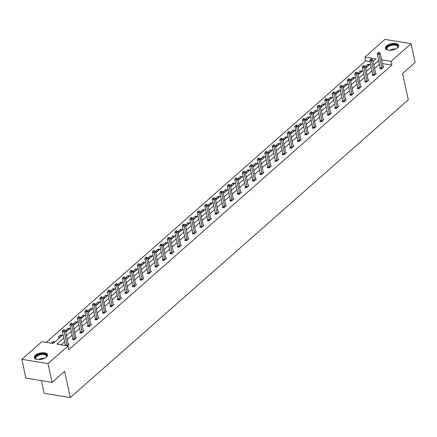 <?xml version="1.0" encoding="UTF-8"?>
<svg xmlns="http://www.w3.org/2000/svg" width="437" height="437" viewBox="0 0 437 437"><rect width="100%" height="100%" fill="white"/><g stroke="black" fill="none" stroke-linecap="round" stroke-linejoin="round"><path stroke-width="0.66" d="M397.523 47.742A6.784 3.179 167.8 0 1 390.372 50.255A6.784 3.179 167.8 0 1 385.379 48.278A6.784 3.179 167.8 0 1 386.499 45.945A6.784 3.179 167.8 0 1 393.644 43.432A6.784 3.179 167.8 0 1 398.642 45.41A6.784 3.179 167.8 0 1 397.523 47.742M46.442 357.056A6.784 3.179 167.8 0 1 39.292 359.569A6.784 3.179 167.8 0 1 34.299 357.592A6.784 3.179 167.8 0 1 35.419 355.259A6.784 3.179 167.8 0 1 42.569 352.746A6.784 3.179 167.8 0 1 47.562 354.724A6.784 3.179 167.8 0 1 46.442 357.056M41.417 380.627L44.159 393.316L70.308 397.583L408.267 99.822L402.586 73.536L415.15 62.464L411.091 43.684L391.028 61.36L381.632 59.831M70.308 397.583L64.621 371.292L52.058 382.364L25.909 378.098L21.85 359.318L41.914 341.641L53.112 343.471L63.103 334.671M369.948 61.546L365.693 60.852L46.196 342.34M365.693 60.852L364.879 57.094L384.942 39.417L411.091 43.684M52.058 382.364L47.999 363.584L21.85 359.318M372.728 74.76L372.193 75.235L373.957 75.519L376.361 73.405L375.618 73.285M357.734 87.968L357.198 88.443L358.963 88.733L361.366 86.613L360.629 86.493M342.745 101.176L342.204 101.652L343.974 101.941L346.377 99.822L345.634 99.702M327.75 114.385L327.215 114.86L328.979 115.15L331.383 113.03L330.64 112.91M312.755 127.599L312.22 128.068L313.984 128.358L316.388 126.238L315.651 126.118M297.766 140.807L297.226 141.277L298.995 141.566L301.399 139.452L300.656 139.327M282.772 154.015L282.236 154.49L284.001 154.774L286.404 152.66L285.661 152.54M267.777 167.224L267.242 167.699L269.012 167.983L271.41 165.869L270.672 165.749M252.788 180.432L252.247 180.907L254.017 181.197L256.421 179.077L255.678 178.957M237.794 193.64L237.258 194.115L239.023 194.405L241.426 192.285L240.683 192.165M222.804 206.848L222.264 207.324L224.034 207.613L226.432 205.494L225.694 205.374M207.81 220.062L207.269 220.532L209.039 220.822L211.442 218.708L210.7 218.582M192.815 233.271L192.28 233.746L194.044 234.03L196.448 231.916L195.705 231.796M177.826 246.479L177.285 246.954L179.055 247.238L181.453 245.124L180.716 245.004M162.832 259.687L162.291 260.162L164.061 260.452L166.464 258.333L165.721 258.212M147.837 272.896L147.302 273.371L149.066 273.66L151.47 271.541L150.727 271.421M132.848 286.104L132.307 286.579L134.077 286.869L136.475 284.749L135.738 284.629M117.853 299.318L117.318 299.787L119.082 300.077L121.486 297.963L120.743 297.837M102.859 312.526L102.324 312.996L104.088 313.285L106.491 311.171L105.749 311.051M87.87 325.734L87.329 326.21L89.099 326.494L91.497 324.38L90.759 324.259M72.875 338.943L72.34 339.418L74.104 339.707L76.508 337.588L75.765 337.468M379.469 64.315L374.607 68.604M371.974 70.925L367.113 75.208M364.48 77.529L359.613 81.812M356.98 84.133L352.118 88.416M349.485 90.738L344.624 95.02M341.991 97.342L337.124 101.624M334.491 103.946L329.629 108.229M326.996 110.55L322.135 114.833M319.502 117.154L314.635 121.442M312.002 123.758L307.14 128.046M304.507 130.363L299.645 134.651M297.013 136.967L292.145 141.255M289.512 143.571L284.651 147.859M282.018 150.181L277.156 154.463M274.523 156.785L269.656 161.067M267.023 163.389L262.162 167.671M259.529 169.993L254.667 174.276M252.034 176.597L247.167 180.88M244.534 183.201L239.673 187.484M237.04 189.805L232.178 194.088M229.545 196.41L224.678 200.692M222.045 203.014L217.184 207.302M214.551 209.618L209.689 213.906M207.056 216.222L202.189 220.51M199.556 222.826L194.694 227.114M192.062 229.43L187.2 233.719M184.567 236.04L179.7 240.323M177.067 242.644L172.205 246.927M169.572 249.248L164.711 253.531M162.078 255.853L157.211 260.135M154.578 262.457L149.716 266.739M147.083 269.061L142.222 273.344M139.589 275.665L134.727 279.948M132.089 282.269L127.227 286.552M124.594 288.873L119.733 293.161M117.1 295.478L112.238 299.766M109.6 302.082L104.738 306.37M102.105 308.686L97.243 312.974M94.611 315.29L89.749 319.578M87.116 321.9L82.249 326.182M79.616 328.504L74.754 332.786M72.121 335.108L67.26 339.391M64.627 341.712L61.142 344.782M63.813 337.954L56.859 344.083L68.063 345.907L68.871 349.666L391.842 65.118L382.446 63.584M68.27 344.072L69.008 344.192L67.216 345.771M80.37 332.339L79.834 332.814L81.599 333.098L84.002 330.984L83.259 330.864M95.364 319.13L94.829 319.605L96.593 319.889L98.997 317.775L98.254 317.655M110.359 305.922L109.818 306.392L111.588 306.681L113.986 304.567L113.249 304.442M125.348 292.714L124.813 293.183L126.577 293.473L128.981 291.353L128.238 291.233M140.343 279.5L139.802 279.975L141.572 280.264L143.975 278.145L143.232 278.025M155.337 266.291L154.796 266.767L156.566 267.056L158.964 264.937L158.227 264.817M170.326 253.083L169.791 253.558L171.555 253.842L173.959 251.728L173.216 251.608M185.321 239.875L184.78 240.35L186.55 240.634L188.953 238.52L188.21 238.4M200.315 226.666L199.775 227.136L201.544 227.426L203.942 225.312L203.205 225.192M215.304 213.458L214.769 213.928L216.534 214.217L218.937 212.098L218.194 211.978M230.299 200.244L229.758 200.72L231.528 201.009L233.932 198.89L233.189 198.769M245.294 187.036L244.753 187.511L246.523 187.801L248.921 185.681L248.183 185.561M260.283 173.828L259.747 174.303L261.512 174.592L263.915 172.473L263.172 172.353M275.277 160.619L274.736 161.095L276.506 161.379L278.91 159.265L278.167 159.144M290.266 147.411L289.731 147.881L291.501 148.17L293.899 146.056L293.161 145.936M305.261 134.203L304.726 134.672L306.49 134.962L308.893 132.848L308.151 132.722M320.255 120.989L319.715 121.464L321.485 121.754L323.888 119.634L323.145 119.514M335.245 107.781L334.709 108.256L336.474 108.545L338.877 106.426L338.14 106.306M350.239 94.572L349.704 95.047L351.468 95.337L353.872 93.218L353.129 93.097M365.234 81.364L364.693 81.839L366.463 82.123L368.866 80.009L368.123 79.889M380.223 68.156L379.687 68.631L381.452 68.915L383.855 66.801L383.118 66.681M391.842 65.118L391.028 61.36M68.063 345.907L47.999 363.584M373.083 61.562L376.082 58.924L364.879 57.094M65.736 332.349L70.597 328.067M73.23 325.745L78.097 321.463M80.73 319.141L85.592 314.858M88.225 312.537L93.086 308.254M95.719 305.933L100.581 301.645M103.219 299.329L108.081 295.041M110.714 292.724L115.576 288.436M118.209 286.12L123.07 281.832M125.703 279.516L130.57 275.228M133.203 272.906L138.065 268.624M140.698 266.302L145.559 262.02M148.192 259.698L153.059 255.416M155.692 253.094L160.554 248.811M163.187 246.49L168.048 242.207M170.681 239.886L175.548 235.603M178.181 233.282L183.043 228.999M185.676 226.677L190.537 222.395M193.17 220.073L198.037 215.785M200.67 213.469L205.532 209.181M208.165 206.865L213.027 202.577M215.66 200.261L220.527 195.973M223.16 193.657L228.021 189.368M230.654 187.047L235.516 182.764M238.149 180.443L243.016 176.16M245.649 173.839L250.51 169.556M253.143 167.234L258.005 162.952M260.638 160.63L265.505 156.348M268.138 154.026L272.999 149.744M275.632 147.422L280.494 143.139M283.127 140.818L287.994 136.535M290.627 134.214L295.488 129.926M298.121 127.609L302.983 123.321M305.616 121.005L310.483 116.717M313.116 114.401L317.978 110.113M320.611 107.797L325.472 103.509M328.105 101.187L332.972 96.905M335.605 94.583L340.467 90.301M343.1 87.979L347.961 83.696M350.594 81.375L355.461 77.092M358.094 74.771L362.956 70.488M365.589 68.167L370.45 63.884M378.661 60.563L373.793 64.845M371.16 67.167L366.299 71.45M363.666 73.771L358.804 78.059M356.171 80.375L351.304 84.663M348.671 86.979L343.81 91.267M341.177 93.584L336.315 97.872M333.682 100.188L328.815 104.476M326.182 106.797L321.321 111.08M318.688 113.401L313.826 117.684M311.193 120.006L306.326 124.288M303.693 126.61L298.832 130.892M296.199 133.214L291.337 137.497M288.704 139.818L283.837 144.101M281.204 146.422L276.342 150.705M273.709 153.026L268.848 157.309M266.215 159.631L261.348 163.919M258.715 166.235L253.853 170.523M251.22 172.839L246.359 177.127M243.726 179.443L238.859 183.731M236.226 186.047L231.364 190.335M228.731 192.657L223.87 196.94M221.237 199.261L216.37 203.544M213.737 205.865L208.875 210.148M206.242 212.469L201.381 216.752M198.748 219.074L193.881 223.356M191.248 225.678L186.386 229.96M183.753 232.282L178.891 236.564M176.258 238.886L171.391 243.169M168.758 245.49L163.897 249.778M161.264 252.094L156.402 256.382M153.769 258.699L148.908 262.987M146.269 265.303L141.408 269.591M138.775 271.907L133.913 276.195M131.28 278.516L126.419 282.799M123.786 285.121L118.919 289.403M116.286 291.725L111.424 296.007M108.791 298.329L103.93 302.612M101.297 304.933L96.43 309.216M93.797 311.537L88.935 315.82M86.302 318.141L81.44 322.424M78.807 324.746L73.94 329.034M71.307 331.35L66.446 335.638M369.724 64.496L367.32 66.61L365.556 66.32L367.954 64.206L369.724 64.496M362.229 71.1L359.826 73.214L358.056 72.93L360.459 70.81L362.229 71.1M354.729 77.704L352.326 79.818L350.561 79.534L352.965 77.415L354.729 77.704M347.235 84.308L344.831 86.422L343.067 86.138L345.465 84.019L347.235 84.308M339.74 90.912L337.337 93.032L335.567 92.742L337.97 90.623L339.74 90.912M332.24 97.517L329.837 99.636L328.072 99.346L330.476 97.227L332.24 97.517M324.746 104.121L322.342 106.24L320.578 105.951L322.976 103.831L324.746 104.121M317.251 110.725L314.848 112.844L313.078 112.555L315.481 110.435L317.251 110.725M309.751 117.329L307.348 119.448L305.583 119.159L307.987 117.045L309.751 117.329M302.257 123.933L299.853 126.053L298.089 125.763L300.487 123.649L302.257 123.933M294.762 130.537L292.358 132.657L290.589 132.367L292.992 130.253L294.762 130.537M287.262 137.147L284.858 139.261L283.094 138.971L285.498 136.857L287.262 137.147M279.767 143.751L277.364 145.865L275.6 145.576L277.998 143.462L279.767 143.751M272.273 150.355L269.869 152.469L268.1 152.18L270.503 150.066L272.273 150.355M264.773 156.959L262.369 159.073L260.605 158.789L263.008 156.67L264.773 156.959M257.278 163.564L254.875 165.678L253.11 165.394L255.508 163.274L257.278 163.564M249.784 170.168L247.38 172.282L245.61 171.998L248.014 169.878L249.784 170.168M242.284 176.772L239.88 178.891L238.116 178.602L240.519 176.482L242.284 176.772M234.789 183.376L232.386 185.496L230.621 185.206L233.019 183.087L234.789 183.376M227.295 189.98L224.891 192.1L223.121 191.81L225.525 189.691L227.295 189.98M219.795 196.584L217.391 198.704L215.627 198.414L218.03 196.3L219.795 196.584M212.3 203.189L209.897 205.308L208.132 205.019L210.536 202.905L212.3 203.189M204.806 209.793L202.402 211.912L200.632 211.623L203.036 209.509L204.806 209.793M197.305 216.402L194.902 218.516L193.138 218.227L195.541 216.113L197.305 216.402M189.811 223.007L187.407 225.121L185.643 224.831L188.047 222.717L189.811 223.007M182.316 229.611L179.913 231.725L178.143 231.435L180.547 229.321L182.316 229.611M174.816 236.215L172.413 238.329L170.648 238.045L173.052 235.925L174.816 236.215M167.322 242.819L164.918 244.933L163.154 244.649L165.557 242.53L167.322 242.819M159.827 249.423L157.424 251.537L155.654 251.253L158.057 249.134L159.827 249.423M152.327 256.027L149.924 258.147L148.159 257.857L150.563 255.738L152.327 256.027M144.833 262.632L142.429 264.751L140.665 264.461L143.068 262.342L144.833 262.632M137.338 269.236L134.935 271.355L133.165 271.066L135.568 268.946L137.338 269.236M129.838 275.84L127.435 277.959L125.67 277.67L128.074 275.55L129.838 275.84M122.344 282.444L119.94 284.563L118.176 284.274L120.579 282.16L122.344 282.444M114.849 289.048L112.446 291.168L110.676 290.878L113.079 288.764L114.849 289.048M107.349 295.652L104.946 297.772L103.181 297.482L105.585 295.368L107.349 295.652M99.855 302.262L97.451 304.376L95.687 304.086L98.09 301.972L99.855 302.262M92.36 308.866L89.956 310.98L88.187 310.691L90.59 308.577L92.36 308.866M84.86 315.47L82.462 317.584L80.692 317.295L83.096 315.181L84.86 315.47M77.365 322.074L74.962 324.188L73.198 323.904L75.601 321.785L77.365 322.074M69.871 328.679L67.467 330.793L65.697 330.509L68.101 328.389L69.871 328.679M62.371 335.283L59.973 337.397L58.203 337.113L60.606 334.993L62.371 335.283M51.32 343.176L53.112 341.597L54.876 341.887L53.085 343.466M53.445 343.149L53.112 341.597M60.94 336.545L60.606 334.993M68.44 329.94L68.101 328.389M75.934 323.336L75.601 321.785M83.429 316.732L83.096 315.181M90.929 310.128L90.59 308.577M98.423 303.518L98.09 301.972M105.918 296.914L105.585 295.368M113.418 290.31L113.079 288.764M120.912 283.706L120.579 282.16M128.407 277.102L128.074 275.55M135.907 270.498L135.568 268.946M143.402 263.893L143.068 262.342M150.896 257.289L150.563 255.738M158.396 250.685L158.057 249.134M165.891 244.081L165.557 242.53M173.385 237.477L173.052 235.925M180.885 230.873L180.547 229.321M188.38 224.268L188.047 222.717M195.874 217.659L195.541 216.113M203.374 211.055L203.036 209.509M210.869 204.45L210.536 202.905M218.363 197.846L218.03 196.3M225.863 191.242L225.525 189.691M233.358 184.638L233.019 183.087M240.853 178.034L240.519 176.482M248.347 171.43L248.014 169.878M255.847 164.825L255.508 163.274M263.342 158.221L263.008 156.67M270.836 151.617L270.503 150.066M278.336 145.013L277.998 143.462M285.831 138.403L285.498 136.857M293.325 131.799L292.992 130.253M300.825 125.195L300.487 123.649M308.32 118.591L307.987 117.045M315.814 111.987L315.481 110.435M323.314 105.383L322.976 103.831M330.809 98.778L330.476 97.227M338.304 92.174L337.97 90.623M345.804 85.57L345.465 84.019M353.298 78.966L352.965 77.415M360.793 72.362L360.459 70.81M368.293 65.758L367.954 64.206M67.151 345.76L67.151 345.7A0.869 0.492 99.3 0 0 67.123 345.388L64.168 331.721L65.37 330.662L68.325 344.329A0.869 0.492 99.3 0 0 68.423 344.58L68.472 344.667M65.381 345.47L65.381 345.41A0.869 0.492 99.3 0 0 65.359 345.099L62.404 331.432L64.168 331.721L63.786 330.339L64.266 329.913L63.562 329.798L63.081 330.225L63.786 330.339M63.081 330.225L62.404 331.432M65.37 330.662L64.266 329.913M74.64 339.232L74.645 339.096A0.869 0.492 99.3 0 0 74.618 338.784L71.663 325.117L72.864 324.057L75.82 337.725A0.869 0.492 99.3 0 0 75.918 337.976L75.967 338.063M72.859 339.5L72.881 338.806A0.869 0.492 99.3 0 0 72.853 338.495L69.898 324.828L71.663 325.117L71.286 323.735L71.766 323.309L71.056 323.194L70.575 323.62L71.286 323.735M70.575 323.62L69.898 324.828M72.864 324.057L71.766 323.309M82.14 332.628L82.145 332.491A0.869 0.492 99.3 0 0 82.118 332.18L79.163 318.507L80.364 317.453L83.32 331.12A0.869 0.492 99.3 0 0 83.412 331.372L83.467 331.459M80.353 332.896L80.375 332.202A0.869 0.492 99.3 0 0 80.348 331.891L77.393 318.223L79.163 318.507L78.78 317.131L79.261 316.705L78.556 316.59L78.076 317.016L78.78 317.131M78.076 317.016L77.393 318.223M80.364 317.453L79.261 316.705M37.014 359.433A5.872 2.753 167.8 0 1 36.506 359.241A5.872 2.753 167.8 0 1 35.976 356.286A5.872 2.753 167.8 0 1 41.482 353.899A5.872 2.753 167.8 0 1 46.235 357.133A5.872 2.753 167.8 0 1 45.847 357.521M46.071 357.313A5.435 2.546 -12.2 0 0 46.453 355.986A5.435 2.546 -12.2 0 0 41.537 354.483A5.435 2.546 -12.2 0 0 35.829 358.285A5.435 2.546 -12.2 0 0 36.724 359.334M47.595 355.139A6.741 3.157 -12.2 0 0 41.548 353.473A6.741 3.157 -12.2 0 0 34.441 357.985M388.094 50.118A5.872 2.753 167.8 0 1 387.581 49.922A5.872 2.753 167.8 0 1 387.056 46.972A5.872 2.753 167.8 0 1 392.563 44.579A5.872 2.753 167.8 0 1 397.315 47.819A5.872 2.753 167.8 0 1 396.927 48.207M397.151 47.999A5.435 2.546 -12.2 0 0 397.533 46.672A5.435 2.546 -12.2 0 0 392.612 45.169A5.435 2.546 -12.2 0 0 386.909 48.971A5.435 2.546 -12.2 0 0 387.805 50.015M398.675 45.825A6.741 3.157 -12.2 0 0 392.628 44.159A6.741 3.157 -12.2 0 0 385.521 48.671M89.634 326.024L89.64 325.887A0.869 0.492 99.3 0 0 89.612 325.576L86.657 311.903L87.859 310.849L90.814 324.516A0.869 0.492 99.3 0 0 90.912 324.767L90.962 324.855M87.848 326.292L87.87 325.598A0.869 0.492 99.3 0 0 87.848 325.286L84.893 311.619L86.657 311.903L86.275 310.527L86.755 310.101L86.051 309.986L85.57 310.412L86.275 310.527M85.57 310.412L84.893 311.619M87.859 310.849L86.755 310.101M97.129 319.42L97.134 319.283A0.869 0.492 99.3 0 0 97.107 318.972L94.152 305.299L95.353 304.245L98.309 317.912A0.869 0.492 99.3 0 0 98.407 318.163L98.456 318.245M95.348 319.687L95.37 318.994A0.869 0.492 99.3 0 0 95.342 318.682L92.387 305.015L94.152 305.299L93.775 303.923L94.255 303.497L93.545 303.382L93.065 303.808L93.775 303.923M93.065 303.808L92.387 305.015M95.353 304.245L94.255 303.497M104.629 312.816L104.634 312.679A0.869 0.492 99.3 0 0 104.607 312.368L101.652 298.695L102.853 297.635L105.809 311.308A0.869 0.492 99.3 0 0 105.901 311.559L105.956 311.641M102.842 313.083L102.864 312.389A0.869 0.492 99.3 0 0 102.837 312.078L99.882 298.405L101.652 298.695L101.269 297.318L101.75 296.892L101.045 296.778L100.565 297.198L101.269 297.318M100.565 297.198L99.882 298.405M102.853 297.635L101.75 296.892M112.123 306.206L112.129 306.075A0.869 0.492 99.3 0 0 112.101 305.763L109.146 292.091L110.348 291.031L113.303 304.704A0.869 0.492 99.3 0 0 113.401 304.955L113.451 305.037M110.337 306.479L110.359 305.785A0.869 0.492 99.3 0 0 110.337 305.474L107.382 291.801L109.146 292.091L108.764 290.709L109.245 290.288L108.54 290.173L108.059 290.594L108.764 290.709M108.059 290.594L107.382 291.801M110.348 291.031L109.245 290.288M119.618 299.602L119.623 299.471A0.869 0.492 99.3 0 0 119.596 299.159L116.641 285.487L117.843 284.427L120.798 298.1A0.869 0.492 99.3 0 0 120.896 298.351L120.945 298.433M117.832 299.875L117.859 299.181A0.869 0.492 99.3 0 0 117.832 298.87L114.876 285.197L116.641 285.487L116.264 284.105L116.745 283.684L116.034 283.569L115.554 283.99L116.264 284.105M115.554 283.99L114.876 285.197M117.843 284.427L116.745 283.684M127.118 292.998L127.123 292.866A0.869 0.492 99.3 0 0 127.096 292.555L124.141 278.882L125.343 277.823L128.298 291.495A0.869 0.492 99.3 0 0 128.391 291.747L128.445 291.829M125.332 293.271L125.353 292.577A0.869 0.492 99.3 0 0 125.326 292.266L122.371 278.593L124.141 278.882L123.758 277.5L124.239 277.08L123.534 276.965L123.054 277.386L123.758 277.5M123.054 277.386L122.371 278.593M125.343 277.823L124.239 277.08M134.612 286.393L134.618 286.257A0.869 0.492 99.3 0 0 134.591 285.951L131.635 272.278L132.837 271.219L135.792 284.891A0.869 0.492 99.3 0 0 135.885 285.137L135.94 285.224M132.826 286.667L132.848 285.973A0.869 0.492 99.3 0 0 132.826 285.661L129.871 271.989L131.635 272.278L131.253 270.896L131.734 270.476L131.029 270.361L130.548 270.782L131.253 270.896M130.548 270.782L129.871 271.989M132.837 271.219L131.734 270.476M142.107 279.789L142.112 279.653A0.869 0.492 99.3 0 0 142.085 279.341L139.13 265.674L140.332 264.614L143.287 278.287A0.869 0.492 99.3 0 0 143.385 278.533L143.434 278.62M140.321 280.062L140.348 279.369A0.869 0.492 99.3 0 0 140.321 279.057L137.365 265.385L139.13 265.674L138.753 264.292L139.234 263.872L138.524 263.757L138.043 264.177L138.753 264.292M138.043 264.177L137.365 265.385M140.332 264.614L139.234 263.872M149.607 273.185L149.612 273.049A0.869 0.492 99.3 0 0 149.585 272.737L146.63 259.07L147.832 258.01L150.787 271.683A0.869 0.492 99.3 0 0 150.88 271.929L150.934 272.016M147.821 273.453L147.843 272.764A0.869 0.492 99.3 0 0 147.815 272.453L144.86 258.78L146.63 259.07L146.248 257.688L146.728 257.267L146.024 257.147L145.543 257.573L146.248 257.688M145.543 257.573L144.86 258.78M147.832 258.01L146.728 257.267M157.102 266.581L157.107 266.444A0.869 0.492 99.3 0 0 157.08 266.133L154.124 252.466L155.326 251.406L158.281 265.079A0.869 0.492 99.3 0 0 158.374 265.325L158.429 265.412M155.315 266.849L155.337 266.155A0.869 0.492 99.3 0 0 155.315 265.849L152.36 252.176L154.124 252.466L153.742 251.084L154.223 250.658L153.518 250.543L153.037 250.969L153.742 251.084M153.037 250.969L152.36 252.176M155.326 251.406L154.223 250.658M164.596 259.977L164.602 259.84A0.869 0.492 99.3 0 0 164.574 259.529L161.619 245.862L162.821 244.802L165.776 258.469A0.869 0.492 99.3 0 0 165.874 258.72L165.923 258.808M162.81 260.244L162.837 259.551A0.869 0.492 99.3 0 0 162.81 259.239L159.855 245.572L161.619 245.862L161.242 244.48L161.723 244.054L161.013 243.939L160.532 244.365L161.242 244.48M160.532 244.365L159.855 245.572M162.821 244.802L161.723 244.054M172.096 253.373L172.096 253.236A0.869 0.492 99.3 0 0 172.074 252.925L169.119 239.257L170.321 238.198L173.276 251.865A0.869 0.492 99.3 0 0 173.369 252.116L173.423 252.204M170.31 253.64L170.332 252.947A0.869 0.492 99.3 0 0 170.304 252.635L167.349 238.968L169.119 239.257L168.737 237.875L169.217 237.449L168.513 237.335L168.032 237.761L168.737 237.875M168.032 237.761L167.349 238.968M170.321 238.198L169.217 237.449M179.591 246.768L179.596 246.632A0.869 0.492 99.3 0 0 179.569 246.321L176.614 232.648L177.815 231.594L180.771 245.261A0.869 0.492 99.3 0 0 180.863 245.512L180.918 245.599M177.804 247.036L177.826 246.342A0.869 0.492 99.3 0 0 177.804 246.031L174.849 232.364L176.614 232.648L176.231 231.271L176.712 230.845L176.007 230.731L175.527 231.157L176.231 231.271M175.527 231.157L174.849 232.364M177.815 231.594L176.712 230.845M187.085 240.164L187.091 240.028A0.869 0.492 99.3 0 0 187.063 239.716L184.108 226.044L185.31 224.989L188.265 238.657A0.869 0.492 99.3 0 0 188.363 238.908L188.413 238.995M185.299 240.432L185.326 239.738A0.869 0.492 99.3 0 0 185.299 239.427L182.344 225.76L184.108 226.044L183.731 224.667L184.212 224.241L183.502 224.126L183.021 224.552L183.731 224.667M183.021 224.552L182.344 225.76M185.31 224.989L184.212 224.241M194.585 233.56L194.585 233.424A0.869 0.492 99.3 0 0 194.563 233.112L191.608 219.44L192.81 218.385L195.765 232.052A0.869 0.492 99.3 0 0 195.858 232.304L195.913 232.386M192.799 233.828L192.821 233.134A0.869 0.492 99.3 0 0 192.793 232.823L189.838 219.155L191.608 219.44L191.226 218.063L191.706 217.637L191.002 217.522L190.521 217.943L191.226 218.063M190.521 217.943L189.838 219.155M192.81 218.385L191.706 217.637M202.08 226.95L202.085 226.819A0.869 0.492 99.3 0 0 202.058 226.508L199.103 212.835L200.304 211.776L203.26 225.448A0.869 0.492 99.3 0 0 203.352 225.7L203.407 225.782M200.293 227.224L200.315 226.53A0.869 0.492 99.3 0 0 200.293 226.219L197.338 212.546L199.103 212.835L198.72 211.459L199.201 211.033L198.496 210.918L198.016 211.339L198.72 211.459M198.016 211.339L197.338 212.546M200.304 211.776L199.201 211.033M209.574 220.346L209.58 220.215A0.869 0.492 99.3 0 0 209.552 219.904L206.597 206.231L207.799 205.172L210.754 218.844A0.869 0.492 99.3 0 0 210.852 219.095L210.902 219.177M207.788 220.619L207.815 219.926A0.869 0.492 99.3 0 0 207.788 219.614L204.833 205.942L206.597 206.231L206.22 204.849L206.701 204.429L205.991 204.314L205.51 204.734L206.22 204.849M205.51 204.734L204.833 205.942M207.799 205.172L206.701 204.429M217.074 213.742L217.074 213.611A0.869 0.492 99.3 0 0 217.052 213.3L214.097 199.627L215.299 198.567L218.254 212.24A0.869 0.492 99.3 0 0 218.347 212.491L218.402 212.573M215.288 214.015L215.31 213.322A0.869 0.492 99.3 0 0 215.283 213.01L212.327 199.338L214.097 199.627L213.715 198.245L214.196 197.824L213.491 197.71L213.01 198.13L213.715 198.245M213.01 198.13L212.327 199.338M215.299 198.567L214.196 197.824M224.569 207.138L224.574 207.001A0.869 0.492 99.3 0 0 224.547 206.696L221.592 193.023L222.794 191.963L225.749 205.636A0.869 0.492 99.3 0 0 225.842 205.887L225.896 205.969M222.783 207.411L222.804 206.717A0.869 0.492 99.3 0 0 222.783 206.406L219.827 192.733L221.592 193.023L221.209 191.641L221.69 191.22L220.985 191.106L220.505 191.526L221.209 191.641M220.505 191.526L219.827 192.733M222.794 191.963L221.69 191.22M232.063 200.534L232.069 200.397A0.869 0.492 99.3 0 0 232.042 200.086L229.086 186.419L230.288 185.359L233.243 199.032A0.869 0.492 99.3 0 0 233.342 199.277L233.391 199.365M230.277 200.807L230.304 200.113A0.869 0.492 99.3 0 0 230.277 199.802L227.322 186.129L229.086 186.419L228.709 185.037L229.19 184.616L228.48 184.501L227.999 184.922L228.709 185.037M227.999 184.922L227.322 186.129M230.288 185.359L229.19 184.616M239.563 193.93L239.563 193.793A0.869 0.492 99.3 0 0 239.542 193.482L236.586 179.815L237.788 178.755L240.743 192.427A0.869 0.492 99.3 0 0 240.836 192.673L240.891 192.761M237.777 194.203L237.799 193.509A0.869 0.492 99.3 0 0 237.772 193.198L234.816 179.525L236.586 179.815L236.204 178.433L236.685 178.012L235.98 177.897L235.499 178.318L236.204 178.433M235.499 178.318L234.816 179.525M237.788 178.755L236.685 178.012M247.058 187.326L247.063 187.189A0.869 0.492 99.3 0 0 247.036 186.878L244.081 173.21L245.283 172.151L248.238 185.823A0.869 0.492 99.3 0 0 248.331 186.069L248.385 186.157M245.272 187.593L245.294 186.905A0.869 0.492 99.3 0 0 245.272 186.594L242.317 172.921L244.081 173.21L243.699 171.828L244.179 171.408L243.475 171.288L242.994 171.714L243.699 171.828M242.994 171.714L242.317 172.921M245.283 172.151L244.179 171.408M254.553 180.721L254.558 180.585A0.869 0.492 99.3 0 0 254.531 180.273L251.575 166.606L252.777 165.547L255.732 179.214A0.869 0.492 99.3 0 0 255.831 179.465L255.88 179.552M252.766 180.989L252.794 180.295A0.869 0.492 99.3 0 0 252.766 179.984L249.811 166.317L251.575 166.606L251.199 165.224L251.679 164.798L250.969 164.683L250.488 165.11L251.199 165.224M250.488 165.11L249.811 166.317M252.777 165.547L251.679 164.798M262.053 174.117L262.053 173.981A0.869 0.492 99.3 0 0 262.031 173.669L259.075 160.002L260.277 158.942L263.232 172.61A0.869 0.492 99.3 0 0 263.325 172.861L263.38 172.948M260.266 174.385L260.288 173.691A0.869 0.492 99.3 0 0 260.261 173.38L257.306 159.713L259.075 160.002L258.693 158.62L259.174 158.194L258.469 158.079L257.988 158.505L258.693 158.62M257.988 158.505L257.306 159.713M260.277 158.942L259.174 158.194M269.547 167.513L269.553 167.376A0.869 0.492 99.3 0 0 269.525 167.065L266.57 153.398L267.772 152.338L270.727 166.005A0.869 0.492 99.3 0 0 270.82 166.257L270.874 166.344M267.761 167.781L267.783 167.087A0.869 0.492 99.3 0 0 267.761 166.776L264.806 153.108L266.57 153.398L266.188 152.016L266.668 151.59L265.964 151.475L265.483 151.901L266.188 152.016M265.483 151.901L264.806 153.108M267.772 152.338L266.668 151.59M277.042 160.909L277.047 160.772A0.869 0.492 99.3 0 0 277.02 160.461L274.065 146.788L275.266 145.734L278.222 159.401A0.869 0.492 99.3 0 0 278.32 159.652L278.369 159.74M275.255 161.177L275.283 160.483A0.869 0.492 99.3 0 0 275.255 160.171L272.3 146.504L274.065 146.788L273.688 145.412L274.168 144.986L273.458 144.871L272.978 145.297L273.688 145.412M272.978 145.297L272.3 146.504M275.266 145.734L274.168 144.986M284.542 154.305L284.542 154.168A0.869 0.492 99.3 0 0 284.52 153.857L281.565 140.184L282.766 139.13L285.722 152.797A0.869 0.492 99.3 0 0 285.814 153.048L285.869 153.13M282.755 154.572L282.777 153.879A0.869 0.492 99.3 0 0 282.75 153.567L279.795 139.9L281.565 140.184L281.182 138.808L281.663 138.382L280.953 138.267L280.478 138.693L281.182 138.808M280.478 138.693L279.795 139.9M282.766 139.13L281.663 138.382M292.036 147.701L292.042 147.564A0.869 0.492 99.3 0 0 292.014 147.253L289.059 133.58L290.261 132.526L293.216 146.193A0.869 0.492 99.3 0 0 293.309 146.444L293.364 146.526M290.25 147.968L290.272 147.274A0.869 0.492 99.3 0 0 290.25 146.963L287.295 133.296L289.059 133.58L288.677 132.203L289.157 131.777L288.453 131.663L287.972 132.083L288.677 132.203M287.972 132.083L287.295 133.296M290.261 132.526L289.157 131.777M299.531 141.091L299.536 140.96A0.869 0.492 99.3 0 0 299.509 140.648L296.554 126.976L297.755 125.916L300.711 139.589A0.869 0.492 99.3 0 0 300.809 139.84L300.858 139.922M297.744 141.364L297.772 140.67A0.869 0.492 99.3 0 0 297.744 140.359L294.789 126.686L296.554 126.976L296.177 125.594L296.657 125.173L295.947 125.058L295.467 125.479L296.177 125.594M295.467 125.479L294.789 126.686M297.755 125.916L296.657 125.173M307.031 134.487L307.031 134.356A0.869 0.492 99.3 0 0 307.009 134.044L304.054 120.372L305.255 119.312L308.211 132.985A0.869 0.492 99.3 0 0 308.303 133.236L308.358 133.318M305.244 134.76L305.266 134.066A0.869 0.492 99.3 0 0 305.239 133.755L302.284 120.082L304.054 120.372L303.671 118.99L304.152 118.569L303.442 118.454L302.967 118.875L303.671 118.99M302.967 118.875L302.284 120.082M305.255 119.312L304.152 118.569M314.525 127.883L314.531 127.751A0.869 0.492 99.3 0 0 314.503 127.44L311.548 113.767L312.75 112.708L315.705 126.38A0.869 0.492 99.3 0 0 315.798 126.632L315.853 126.714M312.739 128.156L312.761 127.462A0.869 0.492 99.3 0 0 312.739 127.151L309.778 113.478L311.548 113.767L311.166 112.385L311.647 111.965L310.942 111.85L310.461 112.271L311.166 112.385M310.461 112.271L309.778 113.478M312.75 112.708L311.647 111.965M322.02 121.278L322.025 121.142A0.869 0.492 99.3 0 0 321.998 120.836L319.043 107.163L320.245 106.104L323.2 119.776A0.869 0.492 99.3 0 0 323.298 120.028L323.347 120.109M320.234 121.552L320.261 120.858A0.869 0.492 99.3 0 0 320.234 120.546L317.278 106.874L319.043 107.163L318.666 105.781L319.147 105.361L318.436 105.246L317.956 105.667L318.666 105.781M317.956 105.667L317.278 106.874M320.245 106.104L319.147 105.361M329.52 114.674L329.52 114.538A0.869 0.492 99.3 0 0 329.498 114.226L326.543 100.559L327.739 99.499L330.7 113.172A0.869 0.492 99.3 0 0 330.793 113.418L330.847 113.505M327.734 114.947L327.755 114.254A0.869 0.492 99.3 0 0 327.728 113.942L324.773 100.27L326.543 100.559L326.16 99.177L326.641 98.757L325.931 98.642L325.456 99.062L326.16 99.177M325.456 99.062L324.773 100.27M327.739 99.499L326.641 98.757M337.014 108.07L337.02 107.934A0.869 0.492 99.3 0 0 336.993 107.622L334.037 93.955L335.239 92.895L338.194 106.568A0.869 0.492 99.3 0 0 338.287 106.814L338.342 106.901M335.228 108.338L335.25 107.649A0.869 0.492 99.3 0 0 335.228 107.338L332.267 93.665L334.037 93.955L333.655 92.573L334.136 92.152L333.431 92.032L332.95 92.458L333.655 92.573M332.95 92.458L332.267 93.665M335.239 92.895L334.136 92.152M344.509 101.466L344.514 101.329A0.869 0.492 99.3 0 0 344.487 101.018L341.532 87.351L342.734 86.291L345.689 99.964A0.869 0.492 99.3 0 0 345.787 100.21L345.836 100.297M342.723 101.734L342.75 101.04A0.869 0.492 99.3 0 0 342.723 100.734L339.767 87.061L341.532 87.351L341.155 85.969L341.636 85.548L340.926 85.428L340.445 85.854L341.155 85.969M340.445 85.854L339.767 87.061M342.734 86.291L341.636 85.548M352.009 94.862L352.009 94.725A0.869 0.492 99.3 0 0 351.987 94.414L349.032 80.747L350.228 79.687L353.189 93.354A0.869 0.492 99.3 0 0 353.282 93.605L353.336 93.693M350.223 95.129L350.245 94.436A0.869 0.492 99.3 0 0 350.217 94.124L347.262 80.457L349.032 80.747L348.65 79.365L349.13 78.939L348.42 78.824L347.939 79.25L348.65 79.365M347.939 79.25L347.262 80.457M350.228 79.687L349.13 78.939M359.504 88.258L359.509 88.121A0.869 0.492 99.3 0 0 359.482 87.81L356.526 74.143L357.728 73.083L360.683 86.75A0.869 0.492 99.3 0 0 360.776 87.001L360.831 87.089M357.717 88.525L357.739 87.832A0.869 0.492 99.3 0 0 357.717 87.52L354.757 73.853L356.526 74.143L356.144 72.76L356.625 72.334L355.92 72.22L355.439 72.646L356.144 72.76M355.439 72.646L354.757 73.853M357.728 73.083L356.625 72.334M366.998 81.653L367.004 81.517A0.869 0.492 99.3 0 0 366.976 81.206L364.021 67.533L365.223 66.479L368.178 80.146A0.869 0.492 99.3 0 0 368.276 80.397L368.325 80.484M365.212 81.921L365.239 81.227A0.869 0.492 99.3 0 0 365.212 80.916L362.257 67.249L364.021 67.533L363.644 66.156L364.119 65.73L363.415 65.616L362.934 66.042L363.644 66.156M362.934 66.042L362.257 67.249M365.223 66.479L364.119 65.73M374.498 75.049L374.498 74.913A0.869 0.492 99.3 0 0 374.476 74.601L371.521 60.929L372.717 59.874L375.678 73.542A0.869 0.492 99.3 0 0 375.771 73.793L375.825 73.88M372.712 75.317L372.734 74.623A0.869 0.492 99.3 0 0 372.706 74.312L369.751 60.645L371.521 60.929L371.139 59.552L371.619 59.126L370.909 59.011L370.429 59.437L371.139 59.552M370.429 59.437L369.751 60.645M372.717 59.874L371.619 59.126M381.993 68.445L381.998 68.309A0.869 0.492 99.3 0 0 381.971 67.997L379.016 54.325L380.217 53.27L383.173 66.937A0.869 0.492 99.3 0 0 383.265 67.189L383.32 67.271M380.206 68.713L380.228 68.019A0.869 0.492 99.3 0 0 380.206 67.708L377.246 54.041L379.016 54.325L378.633 52.948L379.114 52.522L378.409 52.407L377.929 52.833L378.633 52.948M377.929 52.833L377.246 54.041M380.217 53.27L379.114 52.522M67.151 345.7L65.381 345.41M67.123 345.388L65.359 345.099M74.645 339.096L72.881 338.806M74.618 338.784L72.853 338.495M82.145 332.491L80.375 332.202M82.118 332.18L80.348 331.891M38.653 359.58A5.435 2.546 167.8 0 1 42.378 358.4A5.435 2.546 167.8 0 1 44.421 358.335M43.329 358.777A5.26 2.464 -12.2 0 0 42.449 358.859A5.26 2.464 -12.2 0 0 39.827 359.536M389.728 50.266A5.435 2.546 167.8 0 1 393.458 49.081A5.435 2.546 167.8 0 1 395.501 49.02M394.409 49.463A5.26 2.464 -12.2 0 0 393.529 49.539A5.26 2.464 -12.2 0 0 390.907 50.222M89.64 325.887L87.87 325.598M89.612 325.576L87.848 325.286M97.134 319.283L95.37 318.994M97.107 318.972L95.342 318.682M104.634 312.679L102.864 312.389M104.607 312.368L102.837 312.078M112.129 306.075L110.359 305.785M112.101 305.763L110.337 305.474M119.623 299.471L117.859 299.181M119.596 299.159L117.832 298.87M127.123 292.866L125.353 292.577M127.096 292.555L125.326 292.266M134.618 286.257L132.848 285.973M134.591 285.951L132.826 285.661M142.112 279.653L140.348 279.369M142.085 279.341L140.321 279.057M149.612 273.049L147.843 272.764M149.585 272.737L147.815 272.453M157.107 266.444L155.337 266.155M157.08 266.133L155.315 265.849M164.602 259.84L162.837 259.551M164.574 259.529L162.81 259.239M172.096 253.236L170.332 252.947M172.074 252.925L170.304 252.635M179.596 246.632L177.826 246.342M179.569 246.321L177.804 246.031M187.091 240.028L185.326 239.738M187.063 239.716L185.299 239.427M194.585 233.424L192.821 233.134M194.563 233.112L192.793 232.823M202.085 226.819L200.315 226.53M202.058 226.508L200.293 226.219M209.58 220.215L207.815 219.926M209.552 219.904L207.788 219.614M217.074 213.611L215.31 213.322M217.052 213.3L215.283 213.01M224.574 207.001L222.804 206.717M224.547 206.696L222.783 206.406M232.069 200.397L230.304 200.113M232.042 200.086L230.277 199.802M239.563 193.793L237.799 193.509M239.542 193.482L237.772 193.198M247.063 187.189L245.294 186.905M247.036 186.878L245.272 186.594M254.558 180.585L252.794 180.295M254.531 180.273L252.766 179.984M262.053 173.981L260.288 173.691M262.031 173.669L260.261 173.38M269.553 167.376L267.783 167.087M269.525 167.065L267.761 166.776M277.047 160.772L275.283 160.483M277.02 160.461L275.255 160.171M284.542 154.168L282.777 153.879M284.52 153.857L282.75 153.567M292.042 147.564L290.272 147.274M292.014 147.253L290.25 146.963M299.536 140.96L297.772 140.67M299.509 140.648L297.744 140.359M307.031 134.356L305.266 134.066M307.009 134.044L305.239 133.755M314.531 127.751L312.761 127.462M314.503 127.44L312.739 127.151M322.025 121.142L320.261 120.858M321.998 120.836L320.234 120.546M329.52 114.538L327.755 114.254M329.498 114.226L327.728 113.942M337.02 107.934L335.25 107.649M336.993 107.622L335.228 107.338M344.514 101.329L342.75 101.04M344.487 101.018L342.723 100.734M352.009 94.725L350.245 94.436M351.987 94.414L350.217 94.124M359.509 88.121L357.739 87.832M359.482 87.81L357.717 87.52M367.004 81.517L365.239 81.227M366.976 81.206L365.212 80.916M374.498 74.913L372.734 74.623M374.476 74.601L372.706 74.312M381.998 68.309L380.228 68.019M381.971 67.997L380.206 67.708"/></g></svg>
